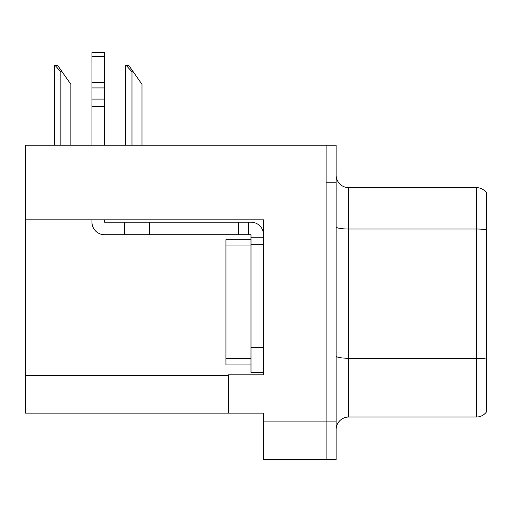 <?xml version="1.0" encoding="UTF-8"?>
<svg xmlns="http://www.w3.org/2000/svg" width="512" height="512" viewBox="0 0 512 512"><rect width="100%" height="100%" fill="white"/><g stroke="black" fill="none" stroke-linecap="round" stroke-linejoin="round"><path stroke-width="0.77" d="M263.514 219.814L263.514 374.829L228.454 374.829L228.454 413.146L263.514 413.146L263.514 459.475L326.125 459.475L326.125 421.914L326.125 459.475L336.141 459.475L336.141 421.914L326.125 421.914L326.125 145.184L25.6 145.184L25.6 219.814L263.514 219.814M25.6 219.814L25.6 413.146L228.454 413.146M336.141 429.549A12.525 12.525 0 0 1 348.659 417.03L476.384 417.03L476.384 187.629L348.659 187.629A12.525 12.525 0 0 1 336.141 175.11A12.525 12.525 0 0 0 348.659 187.629L348.659 417.03M326.125 145.184L336.141 145.184L336.141 182.746L326.125 182.746L326.125 421.914L263.514 421.914M486.4 192.64A12.525 12.525 0 0 0 476.384 187.629A12.525 12.525 0 0 1 486.4 192.64L486.4 412.019A12.525 12.525 0 0 1 476.384 417.03M336.141 182.746L336.141 421.914M486.4 230.758L486.4 359.117A12.525 2.176 180 0 0 476.384 358.246L348.659 358.246A12.525 2.176 0 0 1 336.141 356.07M126.304 65.542L128.845 65.542L133.229 71.808L131.981 71.808L126.304 65.542L125.722 65.542L125.722 145.184M141.997 145.184L141.997 84.326L133.229 71.808M55.181 65.542L57.722 65.542L62.106 71.808L60.858 71.808L55.181 65.542L54.598 65.542L54.598 145.184M70.874 145.184L70.874 84.326L62.106 71.808M91.968 219.814L91.968 222.189A12.525 12.525 0 0 0 104.486 234.714L124.518 234.714L124.518 222.189L250.989 222.189A12.525 12.525 0 0 1 263.514 234.72M250.989 372.454L263.514 372.454L250.989 372.454L250.989 234.714L248.486 234.714L248.486 222.189M263.514 237.216L250.989 237.216M263.514 244.73L250.989 244.73L250.989 239.725L225.946 239.725L225.946 364.941L250.989 364.941M124.518 234.714L238.47 234.714L238.47 222.189M248.486 234.714L238.47 234.714M104.486 219.814L104.486 222.189L124.518 222.189M91.968 145.184L91.968 106.426L104.486 106.426L104.486 145.184M104.486 56.518L91.968 56.518L91.968 52.525L104.486 52.525L104.486 106.426M91.968 106.426L91.968 99.078L104.486 99.078M104.486 87.923L91.968 87.923L91.968 56.518M91.968 87.923L91.968 99.078M104.486 82.65L91.968 82.65M25.6 375.584L228.454 375.584M486.4 229.888A12.525 2.176 180 0 0 476.384 229.018L348.659 229.018A12.525 2.176 0 0 1 336.141 226.848M131.981 145.184L131.981 71.808M60.858 145.184L60.858 71.808M263.514 347.411L250.989 347.411M149.562 234.714L149.562 222.189M225.946 358.675L250.989 358.675M225.946 245.984L250.989 245.984"/></g></svg>
